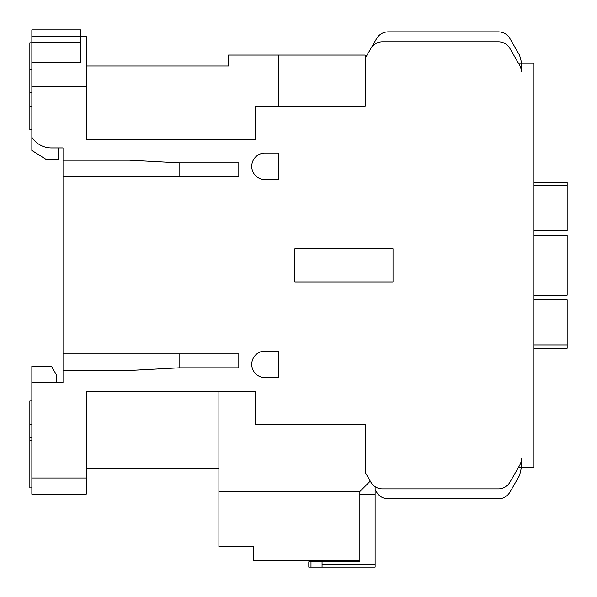 <?xml version="1.0" encoding="UTF-8"?>
<svg xmlns="http://www.w3.org/2000/svg" width="597" height="597" viewBox="0 0 597 597"><rect width="100%" height="100%" fill="white"/><g stroke="black" fill="none" stroke-linecap="round" stroke-linejoin="round"><path stroke-width="0.9" d="M31.842 437.802L29.85 437.802L29.85 400.983L31.842 400.983M29.85 437.802L29.85 487.883L31.842 487.883M29.85 440.787L31.842 440.787M31.842 42.783L29.85 42.783L29.85 69.319L31.842 69.319M265.001 179.6A13.268 13.268 0 0 1 251.733 166.332A13.268 13.268 0 0 1 265.001 153.063L278.269 153.063L278.269 179.6L265.001 179.6M265.001 377.602A13.268 13.268 0 0 1 251.733 364.334A13.268 13.268 0 0 1 265.001 351.066L278.269 351.066L278.269 377.602L265.001 377.602M518.315 467.652L521.382 467.652L519.599 475.369L509.89 492.197C507.241 496.45 503.413 498.659 498.398 498.823L388.147 498.823C383.132 498.659 379.304 496.45 376.655 492.197L375.117 489.525L376.655 492.197C379.304 496.45 383.132 498.659 388.147 498.823L498.398 498.823M521.382 61.931L519.599 55.297L509.89 38.477C507.234 34.23 503.405 32.014 498.398 31.842L388.147 31.842C383.14 32.014 379.311 34.223 376.655 38.477L370.909 48.424A13.268 13.268 0 0 1 382.401 41.79L498.398 41.79A13.268 13.268 0 0 1 509.89 48.424L519.599 65.245A13.268 13.268 0 0 1 521.382 71.879L521.382 61.931L521.382 63.013L533.987 63.013L533.987 467.652L521.382 467.652L521.382 468.742M86.237 478.01L31.842 478.01L31.842 494.182L86.237 494.182L86.237 391.363L255.382 391.363L255.382 424.534L365.163 424.534L365.163 472.294L370.267 481.122L359.857 491.532L359.857 561.844L308.783 561.844L308.783 567.15L308.783 561.844M362.775 488.615L359.857 491.532L218.898 491.532L218.898 391.363L218.898 468.317L86.237 468.317M519.599 475.369L509.89 492.197M253.397 560.516L359.857 560.516L253.397 560.516L253.397 546.583L218.898 546.583L218.898 491.532M31.842 36.484L80.923 36.484L80.923 29.85L31.842 29.85L31.842 42.454L80.923 42.454L80.923 36.484L86.237 36.484L86.237 86.535L31.842 86.535L31.842 137.228A23.238 23.238 0 0 0 51.402 147.922L63.013 147.922L58.409 147.922L58.409 159.198L45.805 159.198L31.842 150.437L31.842 137.228M519.599 55.297L509.89 38.477M498.398 31.842L388.147 31.842M376.655 38.477L365.163 58.372L365.163 106.132L255.382 106.132L255.382 139.302L86.237 139.302L86.237 86.535M278.269 106.132L278.269 55.058L365.163 55.058L365.163 58.372M31.842 106.132L29.85 106.132L29.85 129.683L29.85 69.319M521.382 467.652L521.382 458.787A13.268 13.268 0 0 1 519.599 465.421L509.89 482.242A13.268 13.268 0 0 1 498.398 488.876L382.401 488.876A13.268 13.268 0 0 1 370.909 482.242L370.267 481.122M86.237 65.998L228.517 65.998L228.517 55.058L278.269 55.058M80.923 42.454L80.923 62.357L31.842 62.357L31.842 42.454M31.842 86.535L31.842 62.357L80.923 62.357M238.8 367.819L238.8 353.887L238.8 367.819L179.1 367.819L179.1 353.887M238.8 176.779L238.8 162.847L238.8 176.779L63.013 176.779L63.013 160.197L129.348 160.197L179.1 162.847L238.8 162.847M179.1 176.779L179.1 162.847M179.1 367.819L129.348 370.468L63.013 370.468L63.013 382.744L31.842 382.744L31.842 366.162L51.402 366.162L56.387 374.782L56.387 382.744M294.851 281.918L294.851 248.748L393.027 248.748L393.027 281.918L294.851 281.918M63.013 370.468L63.013 353.887L238.8 353.887M63.013 160.197L63.013 147.922M63.013 353.887L63.013 176.779M31.842 478.01L31.842 382.744M375.117 486.697L375.117 494.182L359.857 494.182M375.117 494.182L375.117 567.15L308.783 567.15M375.117 567.15L322.052 567.15L322.052 564.292L375.117 564.292M322.052 561.844L322.052 564.292M521.382 63.013L518.315 63.013M533.987 235.487L567.15 235.487L567.15 295.187L533.987 295.187M533.987 182.413L567.15 182.413L567.15 185.734L533.987 185.734M533.987 230.838L567.15 230.838L567.15 185.734M533.987 348.252L567.15 348.252L567.15 299.828L533.987 299.828M29.85 92.863L31.842 92.863M29.85 424.534L31.842 424.534M310.985 567.15L310.985 561.844M533.987 344.932L567.15 344.932M29.85 129.683L31.842 129.683"/></g></svg>
